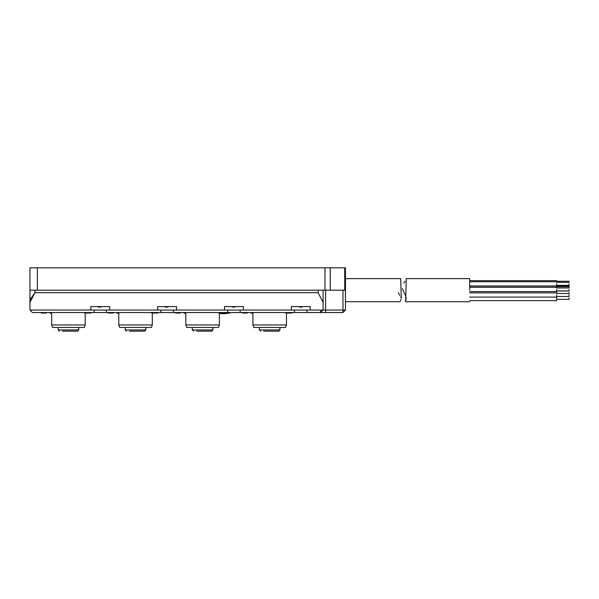 <?xml version="1.0" encoding="UTF-8"?>
<svg xmlns="http://www.w3.org/2000/svg" width="599" height="599" viewBox="0 0 599 599"><rect width="100%" height="100%" fill="white"/><g stroke="black" fill="none" stroke-linecap="round" stroke-linejoin="round"><path stroke-width="0.9" d="M556.628 289.437L556.628 292.874L469.676 292.874M556.628 283.851L556.628 287.325L469.676 287.325M556.628 294.985L556.628 300.616L469.676 300.616M469.676 280.646L556.628 280.646L556.628 281.74L469.676 281.74M405.673 301.072L406.272 278.632L469.676 278.632L469.676 290.186M405.793 296.183L402.341 288.755M403.733 283.17L404.924 281.245M405.942 300.256L406.137 297.246M556.628 290.927L569.05 290.927L569.05 289.437M556.628 285.341L569.05 285.341L569.05 283.851M556.628 296.475L569.05 296.475L569.05 294.985M556.628 287.947L569.05 287.947L569.05 285.768L556.628 285.768M556.628 282.361L569.05 282.361L569.05 281.268L556.628 281.268M569.05 293.989L569.05 292.499M556.628 299.373L569.05 299.373L569.05 297.883M30.167 299.56L34.922 292.671L29.95 302.42L29.95 267.828L345.458 267.828L345.458 310.057L342.972 312.543L32.436 312.543L29.95 310.057L90.846 310.057L90.846 306.583L98.266 306.583L98.266 307.077L100.752 307.077L100.752 306.583L109.729 306.583L90.846 306.583M229.941 312.543L229.941 313.037L224.969 313.037L224.969 312.543M219.384 313.419L223.727 313.786L229.941 313.037M291.331 306.583L299.5 306.583L299.5 307.077L301.986 307.077L301.986 306.583L310.215 306.583L291.331 306.583L291.331 310.057L224.505 310.057L224.505 306.583L232.419 306.583L232.419 307.077L234.905 307.077L234.905 306.583L243.381 306.583L224.505 306.583M176.555 306.583L157.672 306.583L165.346 306.583L165.346 307.077L167.832 307.077L167.832 306.583L176.555 306.583L176.555 310.057L224.505 310.057M345.458 290.186L34.922 290.186L34.922 292.671L318.129 292.671L318.129 290.186M29.95 290.186L34.922 290.186M310.215 306.583L310.215 310.057L323.101 310.057L320.615 312.543L320.615 310.057M310.215 310.057L306.98 310.057L306.98 312.543M325.586 290.186L325.586 310.057L323.101 310.057L323.101 302.42L318.129 292.671M29.95 302.42L29.95 310.057L32.436 312.543M109.729 306.583L109.729 310.057L157.672 310.057L157.672 306.583M243.381 306.583L243.381 310.057M176.555 310.057L157.672 310.057M306.98 310.057L291.331 310.057M109.729 310.057L90.846 310.057M173.328 310.057L173.328 312.543M227.702 312.543L227.702 310.057M160.876 312.543L160.876 310.057M106.495 310.057L106.495 312.543M240.154 310.057L240.154 312.543M294.528 312.543L294.528 310.057M78.694 327.451L78.694 329.937L77.443 331.172L70.195 331.172L75.661 331.172M59.391 331.172L58.148 329.937L78.656 329.937L77.398 331.172L62.371 331.172M65.845 331.172L66.721 331.172M58.148 329.937L58.148 327.451M78.656 329.937L78.656 327.451M145.767 327.451L145.767 329.937L144.516 331.172L137.276 331.172L142.742 331.172M145.737 327.451L145.737 329.937L144.479 331.172L129.444 331.172M132.926 331.172L133.794 331.172M145.737 329.937L125.221 329.937L125.221 327.451L125.221 329.937L126.464 331.172M212.847 327.451L212.847 329.937L211.597 331.172L204.349 331.172L209.815 331.172M212.81 327.451L212.81 329.937L211.552 331.172L196.524 331.172M200.006 331.172L200.875 331.172M212.81 329.937L192.301 329.937L192.301 327.451L192.301 329.937L193.544 331.172M279.92 327.451L279.92 329.937L278.67 331.172L271.429 331.172L276.895 331.172M279.89 327.451L279.89 329.937L278.632 331.172L263.605 331.172M267.079 331.172L267.948 331.172M279.89 329.937L259.374 329.937L259.374 327.451L259.374 329.937L260.617 331.172M85.223 324.965L84.332 327.451L52.585 327.451L51.686 324.965L85.223 324.965L85.223 312.543M152.303 324.965L151.412 327.451L119.658 327.451L118.767 324.965L152.303 324.965L152.303 312.543M219.384 324.965L218.485 327.451L186.738 327.451L185.84 324.965L219.384 324.965L219.384 312.543M286.457 324.965L285.566 327.451L253.811 327.451L252.92 324.965L286.457 324.965L286.457 312.543M94.043 312.543L94.043 310.057M185.84 324.965L185.84 312.543M51.686 324.965L51.686 312.543M118.767 324.965L118.767 312.543M252.92 324.965L252.92 312.543M323.101 290.186L323.101 302.42M247.454 312.543L247.454 313.037L242.483 313.037L242.483 312.543M286.27 313.037L291.316 313.037L291.316 312.543M291.316 313.037L292.05 313.037L292.05 312.543M222.783 312.543L222.783 313.037L218.762 313.037L218.762 312.543M222.783 313.037L223.479 313.037L223.479 312.543M223.479 313.037L224.969 313.037M180.374 312.543L180.374 313.037L175.41 313.037L175.41 312.543M113.301 312.543L113.301 313.037L108.329 313.037L108.329 312.543M152.371 313.037L153.202 313.037L153.202 312.543M153.202 313.037L153.262 312.543M153.262 313.037L153.861 313.037L153.861 312.543M154.07 313.037L157.297 313.037M87.447 312.543L87.447 313.037L90.921 313.037L90.921 312.543M85.051 313.037L87.447 313.037M46.22 312.543L46.22 313.037L41.256 313.037L41.256 312.543M51.686 313.037L49.822 313.037L51.686 313.419M49.822 312.543L49.822 313.037M118.767 313.037L116.902 313.037L118.767 313.419M116.902 312.543L116.902 313.037M185.84 313.037L183.975 313.037L185.84 313.419M183.975 312.543L183.975 313.037M252.92 313.037L251.056 313.037L252.92 313.419M251.056 312.543L251.056 313.037M345.458 305.093L345.338 275.278M325.586 312.543L325.586 310.057L345.458 310.057M342.972 290.186L342.972 312.543M345.586 278.632L400.694 278.632L401.285 298.324C399.698 302.839 399.698 302.839 401.285 298.324L400.731 297.111M400.402 300.9L400.948 299.522M399.683 295.307L398.305 292.529M78.694 329.937L78.769 327.451M145.767 329.937L145.842 327.451M212.847 329.937L212.922 327.451M279.92 329.937L279.995 327.451M37.4 267.828L37.4 290.186M324.98 290.186L324.98 267.828M344.732 290.186L344.732 267.828M330.251 267.828L330.251 290.186M289.025 313.037L289.025 312.543M290.118 313.037L290.118 312.543M290.904 313.037L290.904 312.543M152.071 312.543L152.071 313.037M154.43 313.037L154.43 312.543M156.96 313.037L156.96 312.543M88.008 313.037L88.008 312.543M90.374 312.543L90.374 313.037M556.628 291.548L469.676 291.548M556.628 285.963L469.676 285.963M556.628 297.097L469.676 297.097M556.628 286.082L469.676 286.082M405.418 301.739L469.676 301.739M569.05 293.495L556.628 293.495M569.05 286.704L556.628 286.704M569.05 291.009L556.628 291.009M78.769 329.937L77.526 331.172M145.842 329.937L144.599 331.172M212.922 329.937L211.679 331.172M279.995 329.937L278.752 331.172M285.813 312.543L285.813 313.037M158.001 312.543L158.001 313.037M151.659 312.543L151.659 313.037M84.579 312.543L84.579 313.037M345.586 301.739L400.027 301.739"/></g></svg>
